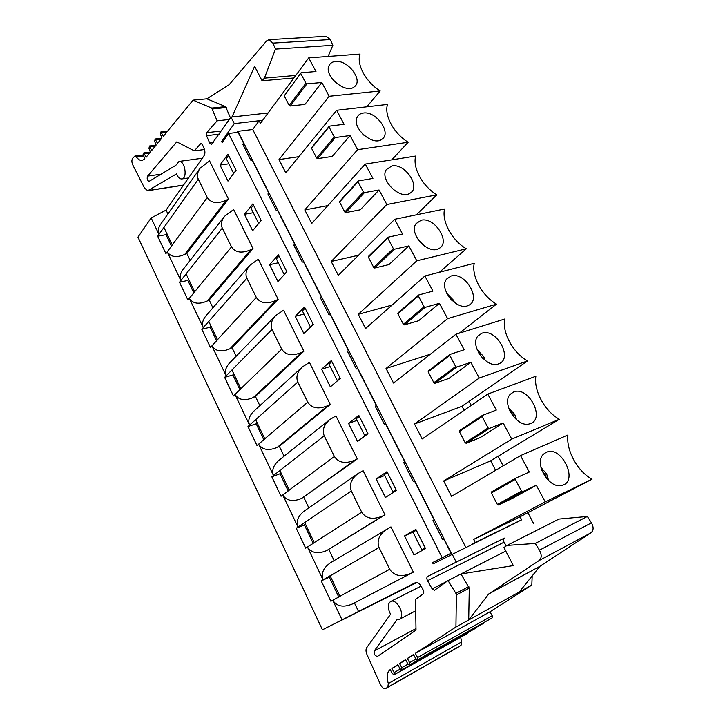 <?xml version="1.0" encoding="UTF-8"?>
<svg xmlns="http://www.w3.org/2000/svg" width="725" height="725" viewBox="0 0 725 725"><rect width="100%" height="100%" fill="white"/><g stroke="black" fill="none" stroke-linecap="round" stroke-linejoin="round"><path stroke-width="1.09" d="M230.441 117.912L225.62 106.629L206.852 98.818L193.067 100.159L163.324 136.318L160.941 131.859L160.488 134.361L161.974 137.968L157.479 143.432L155.114 139.001L154.688 141.466L156.156 145.045L151.752 150.401L149.404 146.006L148.997 148.435L150.447 151.978L146.133 157.234L143.813 152.875L143.423 155.268L144.855 158.784L142.236 160.433M201.659 143.459L200.789 143.568L202.266 144.266L204.196 148.788C205.193 151.498 205.148 153.782 204.087 155.667L166.088 210.114L151.135 217.935L137.968 237.138L322.435 629.808L337.778 622.132M193.067 100.159L211.745 108.07L217.128 120.839L229.372 119.453M206.852 98.818L229.182 84.68L266.646 40.872L268.957 39.657L272.89 43.101L275.482 49.101L264.417 78.137L262.087 80.765L254.611 66.338L231.991 116.997M326.105 36.268L330.301 39.54L332.838 45.285L328.135 56.432M217.128 120.839L206.643 132.711L206.507 135.693L209.661 142.988L211.41 144.52L231.003 117.106L234.302 123.622L262.686 120.314M293.915 77.956L262.087 80.765M295.782 75.427L264.417 78.137M332.838 45.285L275.482 49.101M204.468 149.513L194.354 150.845L176.791 141.864L147.592 176.121C146.749 178.64 147.238 180.398 149.06 181.386L175.803 165.354L179.03 161.43C184.975 160.397 187.793 178.767 181.748 178.975C179.655 179.021 177.915 177.326 176.519 173.918L147.728 190.711L144.574 188.137L132.748 164.865C131.642 162.201 131.615 160.007 132.666 158.277L134.932 155.993L136.363 156.908C138.158 159.409 140.025 160.597 141.973 160.47M200.789 143.568L194.354 150.845M492.193 615.715L489.91 611.846L415.289 653.343L417.627 657.512L492.193 615.715L492.13 617.908L417.618 659.804L417.627 657.512M460.674 637.239L461.644 641.906L388.328 683.548C386.353 676.787 386.969 672.129 390.177 669.592L392.406 673.643L394.155 674.739L394.137 672.528L391.908 668.468L397.771 664.68L400.028 668.767L401.804 669.873L401.804 667.634L399.529 663.538L405.52 659.659L407.822 663.783L409.625 664.888L409.634 662.623L407.323 658.49L413.449 654.53L415.778 658.699L417.618 659.804M407.323 658.49L413.685 654.956M409.625 664.888L483.865 623.11L484.282 622.322M399.529 663.538L405.755 660.067M401.804 669.873L475.754 628.213L476.162 627.442M391.908 668.468L397.989 665.079M394.155 674.739L467.815 633.215L468.214 632.463M506.258 545.934L504.047 542.2C503.123 540.315 503.213 538.956 504.346 538.113L427.714 576.411C426.626 577.245 426.563 578.677 427.523 580.698L432.154 588.945L434.483 590.286L448.023 580.589L455.907 593.385L456.378 594.935L455.925 627.053L468.694 619.984L469.274 588.138L460.955 573.982L513.309 565.6L503.957 547.547L506.974 545.427L558.948 519.073L587.359 516.463L591.446 522.852C593.784 527.157 593.639 530.464 591.002 532.784L539.88 566.325L519.308 591.99L531.815 585.075L489.91 611.846M532.168 575.949L531.815 585.075M448.023 580.589L505.778 551.054M506.974 545.427L535.277 543.451L539.445 550.202C541.847 554.743 541.747 558.187 539.155 560.525L488.722 593.974L468.694 619.984L519.308 591.99M388.328 683.548L387.812 687.173L385.682 688.551C383.897 689.103 382.193 687.862 380.589 684.826L367.004 654.621C365.79 651.684 365.681 649.382 366.687 647.706L390.567 614.247C387.522 608.257 387.522 604.025 390.576 601.542C396.82 597.799 406.082 616.35 399.403 619.304L397.001 619.621L374.236 650.987C373.81 654.14 374.897 655.935 377.498 656.388L416.005 630.125L415.534 599.394L423.735 593.494L423.735 590.966L420.872 585.882C419.113 583.108 417.292 582.03 415.407 582.664L342.046 619.848L332.748 600.255L339.925 596.358L330.102 575.768L323.051 579.855C320.867 573.366 323.432 567.612 330.745 562.582L390.938 526.903L413.368 572.143L410.984 573.339C401.251 577.336 394.155 575.976 389.697 569.261L379.03 547.52C376.529 540.551 379.257 534.325 387.195 528.86M460.339 645.785L458.689 646.872M461.644 641.906L461.028 645.386L387.812 687.173M539.88 566.325L488.722 593.974M587.359 516.463L535.277 543.451M166.859 233.532L166.043 234.664L171.481 246.092M441.915 559.301L441.398 558.268L451.022 553.248L443.936 539.246L442.757 539.808L432.988 520.478L434.175 519.934L414.428 480.911L413.232 481.409L403.707 462.577L404.913 462.097L385.664 424.053L384.458 424.497L375.178 406.136L376.384 405.71L357.624 368.617L356.401 369.007L347.357 351.099L348.571 350.737L330.274 314.559L329.05 314.895L320.214 297.431L321.447 297.114L303.594 261.825L302.361 262.106L293.743 245.059L294.984 244.805L277.557 210.359L276.316 210.585L267.906 193.956L269.156 193.747L252.146 160.125L250.895 160.307L242.685 144.067L243.944 143.903L243.147 144.982M220.01 165.073L227.985 181.096L236.069 170.321L227.958 154.126L220.01 165.073L228.864 163.805M198.297 179.193L158.956 234.402C157.642 231.266 158.204 227.895 160.651 224.261L200.009 168.336L209.552 160.868L228.475 199.058L226.309 200.191C217.455 204.051 211.12 203.163 207.305 197.544L198.297 179.193C196.81 175.867 197.381 172.242 200.009 168.336M226.309 200.191L184.793 254.384C176.619 257.937 170.765 257.085 167.239 251.838L172.314 244.968L163.968 227.46M184.793 254.384L186.805 253.333L228.475 199.058M188.708 279.343L187.847 280.421L193.802 292.909M244.506 214.301L252.663 230.704L261.181 220.463L252.871 203.879L244.506 214.301L253.306 212.706M269.156 193.747L268.322 194.771M222.303 228.112L180.869 280.521C179.438 277.077 180.172 273.397 183.053 269.51L224.551 216.304L233.649 209.489L253.016 248.584L250.823 249.726C241.86 253.605 235.426 252.663 231.52 246.899L222.303 228.112C220.69 224.433 221.442 220.5 224.551 216.304M250.823 249.726L207.142 301.047C198.858 304.618 192.922 303.721 189.334 298.337L194.672 291.84L186.135 273.941M207.142 301.047L209.181 299.996L253.016 248.584M211.047 326.159L210.132 327.183L216.612 340.759M269.582 264.697L277.938 281.499L286.91 271.839L278.4 254.847L269.582 264.697L278.337 262.767M294.984 244.805L294.105 245.775M246.872 278.192L203.263 327.664C201.713 323.848 202.647 319.861 206.054 315.701L249.763 265.359L258.308 259.269L278.146 299.298L275.926 300.449C266.836 304.346 260.302 303.34 256.315 297.431L246.872 278.192C245.123 274.123 246.092 269.845 249.763 265.359M275.926 300.449L229.979 348.752C221.596 352.341 215.579 351.38 211.908 345.879L217.527 339.762L208.8 321.465M229.979 348.752L232.045 347.683L278.146 299.298M233.867 374.009L232.915 374.97L239.939 389.697M295.265 316.317L303.829 333.527L313.263 324.474L304.545 307.056L295.265 316.317L303.956 314.034M321.447 297.114L320.522 298.029M272.038 329.476L226.155 375.858C224.478 371.617 225.647 367.294 229.662 362.89L275.699 315.538L283.566 310.228L303.884 351.226L301.627 352.386C292.42 356.301 285.777 355.232 281.708 349.178L272.038 329.476C270.144 324.954 271.368 320.305 275.699 315.538M301.627 352.386L253.333 397.517C244.851 401.124 238.733 400.109 235 394.482L240.899 388.763L231.973 370.049M253.333 397.517L255.417 396.448L303.884 351.226M257.203 422.938L256.206 423.826L263.791 439.749M321.574 369.197L330.355 386.833L340.279 378.414L331.343 360.57L321.574 369.197L330.21 366.551M348.571 350.737L347.601 351.589M297.812 382.002L249.554 425.131C247.751 420.428 249.21 415.751 253.913 411.111L302.379 366.913L309.439 362.428L330.256 404.432L327.963 405.601C318.628 409.534 311.886 408.402 307.717 402.185L297.812 382.002C295.764 376.964 297.286 371.934 302.379 366.913M327.963 405.601L277.213 447.397C268.622 451.013 262.423 449.944 258.608 444.18L264.806 438.888L255.68 419.739M277.213 447.397L279.333 446.319L330.256 404.432M281.064 472.963L280.013 473.787L288.206 490.961M348.544 423.391L357.534 441.471L367.983 433.731L358.821 415.425L348.544 423.391L357.108 420.364M376.384 405.71L375.36 406.498M324.22 435.816L273.497 475.528C271.567 470.289 273.343 465.26 278.835 460.42L329.848 419.539L335.938 415.905L357.271 458.952L354.951 460.13C345.49 464.091 338.629 462.876 334.37 456.505L324.22 435.816C322.018 430.206 323.894 424.778 329.848 419.539M354.951 460.13L301.645 498.419C292.945 502.053 286.647 500.921 282.75 495.012L289.266 490.163L279.923 470.579M301.645 498.419L357.271 458.952M305.479 524.139L304.373 524.891L313.182 543.36M376.184 478.953L385.41 497.486L396.394 490.453L386.987 471.685L376.184 478.953L384.676 475.518M404.913 462.097L403.834 462.813M351.29 490.979L297.993 527.093C295.927 521.257 298.075 515.865 304.446 510.889L358.114 473.488L363.098 470.715L384.966 514.841L382.619 516.028C373.022 520.006 366.043 518.719 361.693 512.176L351.29 490.979C348.933 484.717 351.208 478.89 358.114 473.488M382.619 516.028L326.64 550.619C317.831 554.272 311.433 553.075 307.454 547.022L314.297 542.644L304.736 522.598M326.64 550.619L384.966 514.841M330.446 576.502L329.295 577.173L338.747 597.001M404.532 535.92L413.993 554.933L425.539 548.653L415.887 529.386L404.532 535.92L413.422 531.887M434.175 519.934L433.042 520.586M416.295 530.192L413.404 531.851M410.984 573.339L352.232 604.052C343.297 607.722 336.808 606.453 332.748 600.255L330.881 601.27L321.22 580.915L329.295 577.173M352.232 604.052L413.368 572.143M441.398 558.268L432.526 562.618L433.151 563.86L521.647 519.843L520.043 516.78L521.61 519.762L518.085 521.583M451.022 553.248L432.526 562.618M243.944 143.903L238.072 132.303L228.583 133.463L222.158 142.544L221.642 141.52L234.302 123.622M223.01 141.339L221.642 141.52M358.549 611.547L354.425 602.946M533.491 523.332L527.873 512.693M503.168 465.858L498.12 456.288M471.268 405.375L469.111 401.278M337.796 622.177L416.884 582.474M321.22 580.915L323.051 579.855L307.454 547.022L305.678 548.163L296.244 528.271L304.373 524.891M334.107 560.57L328.815 549.523M422.276 549.586L422.603 550.248M296.244 528.271L297.993 527.093L282.75 495.012L281.055 496.272L271.839 476.832L280.013 473.787M308.823 507.835L303.784 497.323M271.839 476.832L273.497 475.528L258.608 444.18L256.994 445.549L247.977 426.554L256.206 423.826M284.082 456.224L279.333 446.319M280.24 474.259L281.291 473.443M247.977 426.554L249.554 425.131L235 394.482L233.459 395.968L224.641 377.381L232.915 374.97M259.858 405.692L255.417 396.448M257.094 425.702L258.1 424.814M224.641 377.381L226.155 375.858L211.908 345.879L210.449 347.465L201.822 329.295L210.132 327.183M236.142 356.229L232.045 347.683M234.447 378.178L235.398 377.227M201.822 329.295L203.263 327.664L189.334 298.337L187.938 300.032L179.501 282.252L187.847 280.421M212.914 307.799L209.181 299.996M212.271 331.669L213.186 330.654M179.501 282.252L180.869 280.521L167.239 251.838L165.916 253.623L157.66 236.214L158.956 234.402L151.135 217.935M190.186 260.375L186.805 253.333M190.566 286.13L191.436 285.061M167.919 213.938L166.088 210.114M342.046 619.848L322.435 629.808M455.925 627.053L415.289 653.343M456.125 561.984L452.092 554.009M442.123 557.607L228.583 133.463M490.644 460.81L495.628 470.308L490.644 460.81M461.961 406.218L464.1 410.278L461.961 406.218M268.105 112.964L231.003 117.106M157.66 236.214L166.043 234.664M169.315 241.543L170.148 240.41M298.899 156.672L278.998 159.582L285.777 172.804L336.627 110.291L387.513 104.418C383.969 115.302 393.793 133.463 408.148 142.236L357.606 149.685L350.075 135.53L335.303 137.532L334.279 136.907L329.014 126.938L329.286 126.15L344.076 124.274L336.627 110.291M327.8 205.628L304.79 209.906L311.732 223.454L365.273 164.077L415.688 156.047C412.362 167.557 422.439 186.198 436.849 194.826L386.815 204.513L379.075 189.986L364.439 192.632L363.406 192.016L357.996 181.785L358.259 180.942L372.922 178.432L365.273 164.077M358.549 255.227L331.207 261.462L338.321 275.346L394.681 219.294L444.588 208.999C441.498 221.161 451.838 240.283 466.293 248.775L416.793 260.81L408.846 245.893L394.364 249.219L393.322 248.612L387.766 238.099L388.011 237.211L402.529 234.03L394.681 219.294M392.035 305.08L358.277 314.306L365.572 328.534L424.877 275.989L474.222 263.311C471.386 276.153 481.998 295.791 496.498 304.128L447.588 318.638L439.423 303.313L425.095 307.355L424.062 306.757L418.352 295.954L418.579 295.012L432.934 291.124L424.877 275.989M430.333 354.235L386.035 368.463L393.512 383.054L455.898 334.234L504.636 319.045C502.062 332.603 512.965 352.767 527.501 360.941L479.234 378.051L470.842 362.301L456.687 367.095L455.644 366.515L449.781 355.413L449.98 354.416L464.172 349.776L455.898 334.234M527.501 360.941L461.671 406.417L414.492 424.007L422.158 438.969L487.771 394.083L535.866 376.257C533.555 390.567 544.756 411.274 559.338 419.277L511.759 439.123L503.132 422.938L489.167 428.529L488.124 427.949L482.089 416.54L482.27 415.488L496.281 410.06L487.771 394.083M559.338 419.277L490.336 460.991L443.682 480.974L451.548 496.326L520.532 455.608L567.92 435C565.908 450.098 577.417 471.377 592.035 479.189L545.209 501.927L536.337 485.279L522.571 491.704L521.52 491.142L515.312 479.397L515.484 478.292L529.286 472.038L520.532 455.608M592.035 479.189L519.725 516.943L473.642 539.436L475.237 542.545L521.61 519.762M308.714 57.882L360.026 54.058C356.265 64.335 365.844 82.052 380.163 90.942L329.159 96.271L321.818 82.478L304.881 104.409L290.181 106.004L289.184 105.388L284.209 95.863L301.065 72.772L315.973 71.503L308.714 57.882L260.438 123.359L259.124 120.794L262.631 120.386M540.986 467.489L546.605 473.86L548.662 480.684M546.188 452.373C561.358 444.806 579.212 481.563 561.993 485.333C549.033 489.602 533.346 462.559 543.714 454.031L546.188 452.373M508.542 407.749L514.75 414.455L516.581 419.875M513.653 391.98C528.398 385.528 545.943 419.195 530.011 423.699C517.623 428.747 500.739 403.2 510.4 394.173L513.653 391.98M477.123 349.695L483.729 356.609L485.243 360.542M481.98 333.201C496.308 327.772 513.536 358.612 498.882 363.714C487.109 369.46 469.066 345.308 478.029 335.874L481.98 333.201M446.718 293.272L453.515 300.259L454.548 302.624M451.158 275.98C465.069 271.467 481.962 299.778 468.549 305.325C457.43 311.678 438.308 288.822 446.564 279.071L451.158 275.98M417.355 238.434L424.424 246.038M421.134 220.246C434.647 216.567 451.204 242.612 438.978 248.485C428.52 255.345 408.392 233.667 415.978 223.69L421.134 220.246M389.144 185.219L394.672 190.639M391.881 165.943C405.021 163.016 421.216 187.05 410.114 193.131C400.327 200.417 379.302 179.809 386.226 169.677L391.881 165.943M362.826 134.234L364.485 135.738M363.37 113.028C376.166 110.771 391.998 133.038 381.93 139.227C372.813 146.849 350.972 127.183 357.28 116.961C358.503 114.713 360.533 113.399 363.37 113.028M335.575 61.435C348.054 59.776 363.524 80.502 354.407 86.719C345.943 94.594 323.377 75.762 329.105 65.513C330.301 63.084 332.458 61.725 335.575 61.435M233.704 173.465L236.051 170.293M233.686 173.456L226.273 158.621L228.602 155.422M284.209 95.863L301.065 72.772M289.184 105.388L305.905 83.23L300.775 73.524M290.181 106.004L306.929 83.864L305.905 83.23M321.818 82.478L306.929 83.864M380.163 90.942L366.75 106.811M329.159 96.271L278.998 159.582M258.734 223.409L261.127 220.355M258.635 223.354L251.04 208.166L253.496 205.121M350.075 135.53L332.231 156.437L317.641 158.621L316.635 158.014L311.532 148.244L311.813 147.456L329.286 126.15M311.532 148.244L329.014 126.938M316.635 158.014L334.279 136.907M317.641 158.621L335.303 137.532M408.148 142.236L391.772 159.863M357.606 149.685L304.79 209.906M284.381 274.558L286.81 271.63M284.182 274.467L276.406 258.907L278.989 256.025M379.075 189.986L360.28 209.797L345.807 212.597L344.792 211.999L339.563 201.976L339.835 201.151L358.259 180.942M339.563 201.976L357.996 181.785M344.792 211.999L363.406 192.016M345.807 212.597L364.439 192.632M436.849 194.826L416.295 214.836M386.815 204.513L331.207 261.462M310.681 326.948L313.118 324.175M310.354 326.83L302.388 310.889L305.107 308.179M408.846 245.893L389.053 264.543L374.716 267.996L373.701 267.416L368.336 257.121L368.581 256.242L388.011 237.211M368.336 257.121L387.766 238.099M373.701 267.416L393.322 248.612M374.716 267.996L394.364 249.219M466.293 248.775L439.459 272.237M416.793 260.81L358.277 314.306M337.696 380.607L337.179 380.489L340.088 378.024M337.179 380.489L329.014 364.149L331.878 361.63M439.423 303.313L418.588 320.74L404.396 324.873L403.372 324.302L397.862 313.735L398.097 312.81L418.579 295.012M397.862 313.735L418.352 295.954M403.372 324.302L424.062 306.757M404.396 324.873L425.095 307.355M448.576 296.471L451.729 300.232M496.498 304.128L459.297 333.174M447.588 318.638L386.035 368.463M365.509 435.562L364.675 435.498L367.729 433.224M364.675 435.498L356.301 418.751L359.31 416.413M470.842 362.301L448.911 378.432L434.873 383.289L433.858 382.728L428.194 371.871L428.412 370.892L449.98 354.416M428.194 371.871L449.781 355.413M433.858 382.728L455.644 366.515M434.873 383.289L456.687 367.095M478.455 352.577L482.841 358.44M479.234 378.051L414.492 424.007M394.409 491.722L392.868 491.903L396.086 489.837M392.868 491.903L384.277 474.73L387.449 472.6M503.132 422.938L480.059 437.683L466.193 443.301L465.169 442.748L459.351 431.602L459.55 430.568L482.27 415.488M459.351 431.602L482.089 416.54M465.169 442.748L488.124 427.949M466.193 443.301L489.167 428.529M509.584 410.549L513.255 415.044L514.388 417.808M511.759 439.123L443.682 480.974M425.394 548.372L421.787 549.768L425.167 547.919M421.787 549.768L412.978 532.141L416.313 530.229M536.337 485.279L512.058 498.564L498.383 504.981L497.35 504.446L491.369 492.982L491.55 491.885L515.484 478.292M491.369 492.982L515.312 479.397M497.35 504.446L521.52 491.142M498.383 504.981L522.571 491.704M541.811 470.317L545.137 474.531L546.596 478.527M545.209 501.927L473.642 539.436M471.767 544.348L475.237 542.545M237.03 132.43L237.836 131.307L252.744 129.485L259.124 120.794M465.749 547.303L252.744 129.485M451.784 554.172L237.836 131.307M144.692 153.718L149.54 153.084M156.011 139.852L160.914 139.254M150.292 146.849L155.168 146.242M161.838 132.702L166.777 132.131M211.745 108.07L225.62 106.629M212.479 108.977L226.363 107.527M219.104 134.152L206.507 135.693M213.259 142.526L209.661 142.988M221.343 130.944L206.643 132.711M330.301 39.54L272.89 43.101M143.704 155.957L136.363 156.908M183.561 185.065L148.38 190.485M161.204 174.154L147.592 176.121M409.634 662.623L416.005 659.052M401.804 667.634L408.039 664.127M394.137 672.528L400.245 669.103M456.378 594.935L469.274 588.138M455.907 593.385L468.821 586.597M415.978 628.584L374.236 650.987M458.916 646.745L385.782 688.487M591.002 532.784L539.155 560.525M591.446 522.852L539.445 550.202M446.908 581.387L432.154 588.945M504.047 542.2L427.523 580.698M504.346 538.113L427.714 576.411M207.305 197.544L172.287 244.905M231.52 246.899L194.644 291.776M256.315 297.431L217.5 339.699M281.708 349.178L240.872 388.7M307.717 402.185L264.779 438.815M334.37 456.505L289.239 490.1M361.693 512.176L314.269 542.572M379.03 547.52L330.138 575.84M389.697 569.261L339.889 596.294M150.41 152.023L143.813 152.875M161.784 138.203L155.114 139.001M156.038 145.181L149.404 146.006M167.638 131.08L160.941 131.859M268.957 39.657L326.35 36.25M134.932 155.993L143.296 154.905M147.728 190.711L183.47 185.201M181.921 178.948L188.527 177.96M179.03 161.43L202.302 158.231M399.403 619.304L415.706 610.785M390.576 601.542L421.035 586.172M385.682 688.551L458.816 646.809"/></g></svg>
